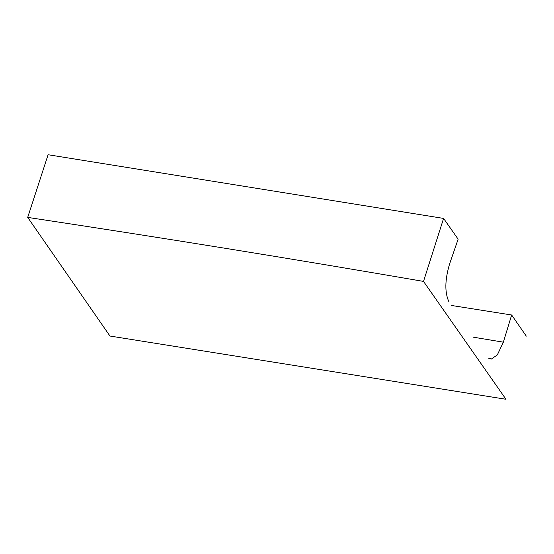 <?xml version="1.0" encoding="UTF-8"?>
<svg xmlns="http://www.w3.org/2000/svg" width="554" height="554" viewBox="0 0 554 554"><rect width="100%" height="100%" fill="white"/><g stroke="black" fill="none" stroke-linecap="round" stroke-linejoin="round"><path stroke-width="0.83" d="M27.7 217.397L48.094 154.732L443.588 218.421L423.512 281.404C291.889 258.725 159.954 237.389 27.7 217.397L109.962 336.036L505.968 399.268L423.512 281.404M448.996 301.944C444.633 292.664 444.834 279.985 449.599 263.912L458.13 239.183L443.588 218.421M451.468 305.469L511.654 314.997L526.3 336.139M491.176 359.144L497.319 354.941L503.351 342.178L511.654 314.997M503.351 342.178L473.407 337.192M488.212 358.14L490.899 358.57"/></g></svg>
